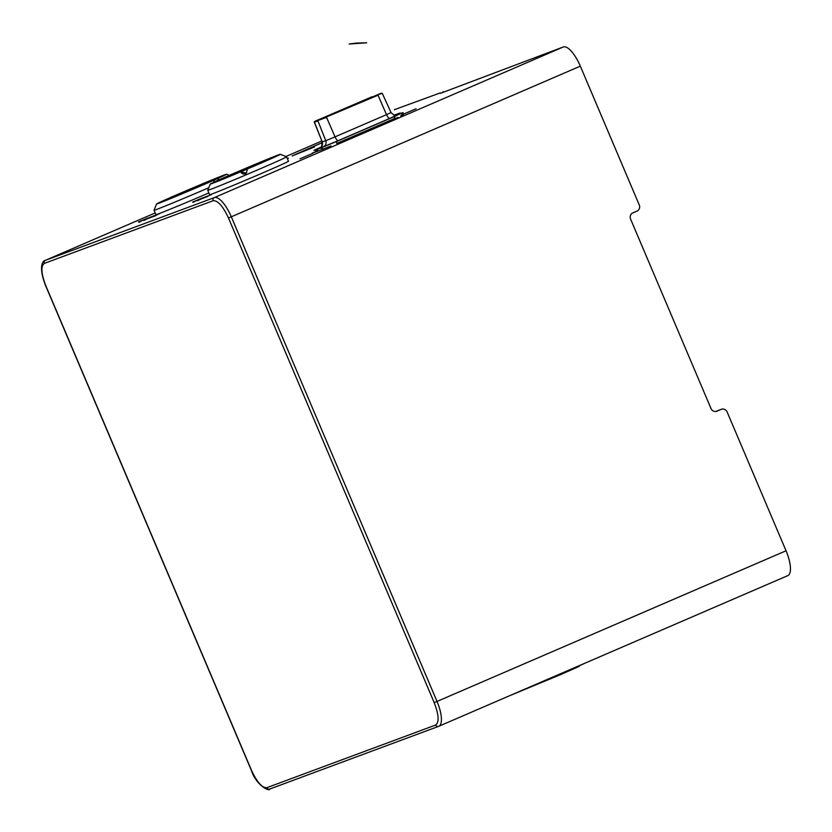 <?xml version="1.0" encoding="UTF-8"?>
<svg xmlns="http://www.w3.org/2000/svg" width="832" height="832" viewBox="0 0 832 832"><rect width="100%" height="100%" fill="white"/><g stroke="black" fill="none" stroke-linecap="round" stroke-linejoin="round"><path stroke-width="1.25" d="M377.437 94.931L315.297 121.233L377.437 94.931M318.479 119.777L372.154 96.71L318.479 119.777L326.238 117.052L380.858 93.319M320.798 147.212L313.966 150.311L319.665 148.502L337.21 141.222L395.065 116.251L402.21 112.83L395.647 115.378M207.459 182.853L163.186 201.188L211.723 180.18L220.022 177.06L207.459 182.853M215.051 181.667L213.065 180.742L215.415 179.514A38.054 0.634 -23 0 0 226.626 174.231A38.054 0.634 -23 0 0 191.35 188.531A38.054 0.634 -23 0 0 156.572 203.975A38.054 0.634 -23 0 0 175.947 196.373A38.054 0.634 -23 0 0 212.898 180.627A38.054 0.634 -23 0 0 215.415 179.514L217.901 178.599L219.232 179.774M156.572 203.975L154.034 210.246A42.838 0.718 -23 0 0 154.034 210.257A42.838 0.718 -23 0 0 156.499 209.477A42.838 0.718 -23 0 0 208.79 187.73M218.213 180.232A3.588 2.652 68 0 0 217.901 178.599M154.034 210.257L155.906 214.666A42.838 0.718 -23 0 0 158.371 213.886A42.838 0.718 -23 0 0 208.863 192.92M239.866 172.037L216.902 181.241L224.91 177.434L273.738 157.113L239.866 172.037M244.015 170.414A38.054 0.634 -23 0 0 280.342 154.294A38.054 0.634 -23 0 0 245.076 168.584A38.054 0.634 -23 0 0 210.288 184.028A38.054 0.634 -23 0 0 240.739 171.798A38.054 0.634 -23 0 0 244.015 170.414L247.374 169.166L246.376 173.118L240.781 171.964L244.015 170.414M286.603 156.884A42.838 0.718 -23 0 0 286.624 156.832A42.838 0.718 -23 0 0 286.614 156.822L288.496 161.242A42.838 0.718 -23 0 1 256.173 175.729A42.838 0.718 -23 0 1 212.098 193.939A42.838 0.718 -23 0 1 209.622 194.719L207.75 190.31A42.838 0.718 -23 0 0 207.75 190.31A42.838 0.718 -23 0 0 210.226 189.53A42.838 0.718 -23 0 0 242.029 176.54A42.838 0.718 -23 0 0 286.603 156.884M240.781 171.964A3.588 3.588 -133.6 0 0 246.418 173.077M322.275 142.626L292.157 155.938L314.434 146.994M395.158 115.388L400.078 112.986L394.077 115.201M322.171 149.542L312.26 153.171L317.918 150.571M321.038 149.947L330.928 145.954M323.69 148.938L321.277 149.864M400.691 115.835L402.761 114.889M401.222 115.315L402.719 114.774M153.442 215.977L145.746 219.305L153.702 216.393M193.284 201.833L197.142 200.169L193.284 202.311M387.639 121.784L390.842 120.494L387.348 122.044M375.794 127.026L379.392 125.507L375.794 127.535M351.634 137.488L354.838 136.105L351.634 137.966M203.039 197.735L195.343 201.053L203.31 198.151M207.584 196.04L199.888 199.368L207.844 196.456M139.142 221.77L143 220.106L139.142 222.248M143.832 220.002L151.466 216.715L143.853 220.501M715.853 411.476L721.136 409.375L717.007 411.154A4.784 4.503 -110.4 0 1 711.006 408.533L630.594 219.086A4.784 4.503 -110.4 0 1 632.85 212.898L636.979 211.12A4.784 4.503 -110.4 0 0 639.246 204.922L580.33 66.144A23.93 8.174 -113.3 0 0 563.306 46.966L214.282 197.631L45.448 260.312L155.178 212.95L45.313 260.364A23.93 8.174 -113.3 0 1 45.448 260.312A2.392 2.246 -110.4 0 0 44.314 263.401C40.674 266.198 41.174 273.666 45.822 285.792L45.687 285.844C39.218 269.464 41.309 261.3 45.313 260.364M563.306 46.966L440.409 93.34M287.404 158.579L288.517 158.132L287.362 158.569M721.136 409.375A4.784 4.503 -110.4 0 1 727.137 411.996L786.042 550.774L437.018 701.438L231.306 216.809L580.33 66.144M394.472 109.647A23.93 8.174 -113.3 0 0 394.337 109.699L440.232 92.914M787.727 575.65A23.93 8.174 -113.3 0 0 787.862 575.598A23.93 8.174 -113.3 0 0 786.042 550.774M150.613 217.506L159.442 213.73L150.613 217.506M145.402 219.45L153.785 215.831L145.257 219.492M144.914 219.388L145.642 219.055M141.128 221.01L141.929 220.626M201.833 198.619L211.307 194.636L201.843 198.63M197.423 200.294L206.159 196.55L197.465 200.762M192.837 201.999L202.114 198.058L192.598 202.082M390.624 120.682L386.422 122.398L390.624 120.682M376.532 126.662L381.17 124.758L376.532 126.662M367.91 130.437L361.93 132.881L368.098 130.884M353.891 136.531L348.078 138.861L353.891 136.531M351.77 137.363L350.865 137.8M362.43 132.839L354.838 135.938L362.43 132.839M358.072 134.67L358.613 134.41M361.286 133.848L360.766 133.567M368.295 130.198L375.128 127.369L368.347 130.655M392.278 119.829L397.946 117.426L392.423 120.286M397.062 117.811L396.365 118.196M195.01 201.198L203.382 197.579L194.854 201.25M199.545 199.514L207.927 195.894L199.399 199.566M138.694 221.936L147.971 217.994L138.455 222.009M151.57 216.694L143.52 220.147L151.57 216.694M155.522 215.207L146.89 218.899L155.844 215.613M156.27 215.166L156.998 214.833M152.495 216.809L153.286 216.403M300.009 158.818L312.811 153.338L300.009 158.818M403.27 114.244L416.073 108.763L403.27 114.244M401.575 115.18L403.374 114.535M45.822 285.792L251.534 770.432C257.057 782.236 262.163 787.998 266.864 787.686L435.698 725.005C439.338 722.218 438.838 714.75 434.19 702.614L437.018 701.438A23.93 8.174 -113.3 0 1 438.828 726.263L787.862 575.598M228.467 217.984C222.955 206.17 217.849 200.418 213.148 200.72A2.392 2.246 -110.4 0 1 214.282 197.631A23.93 8.174 -113.3 0 1 231.306 216.809L228.467 217.984L434.19 702.614M356.294 43.098L366.704 42.786L349.138 44.013L356.294 43.098M509.548 695.739L560.03 674.846L579.02 666.453L579.072 665.725M377.697 94.838L382.252 93.298L380.879 93.319M326.238 117.052L378.04 95.202L386.495 114.65L391.05 112.59C394.056 115.44 395.928 116.314 396.666 115.211L395.689 115.575M318.219 120.359L326.57 117.426L335.036 136.864L386.495 114.65A4.784 1.633 66.7 0 0 389.854 118.373L338.385 140.587A4.784 1.633 66.7 0 1 335.036 136.864L325.759 140.702L317.97 120.973L314.413 122.138L322.202 141.866L325.759 140.702A4.784 4.701 71.9 0 1 323.263 146.838L319.706 148.002A4.784 4.701 71.9 0 0 322.202 141.866L314.288 122.169L314.662 121.524M395.824 115.523L389.854 118.373M338.385 140.587L323.263 146.838M336.731 143.478A4.784 1.633 66.7 0 1 337.178 141.232M394.586 118.508A4.784 1.633 66.7 0 1 395.002 116.272M323.388 149.053A4.784 4.701 71.9 0 0 319.634 148.512M314.87 150.093A4.784 4.701 -108.1 0 1 318.635 150.842M435.698 725.005A2.392 2.246 69.6 0 0 438.589 726.357L269.755 789.038A2.392 2.246 -110.4 0 0 269.859 788.996L438.485 726.398M321.724 141.045L285.875 156.52L321.724 141.055M395.346 118.175L337.48 143.156L395.335 118.186M251.534 770.432L251.399 770.474C256.246 785.481 269.599 791.898 269.755 789.038A2.392 2.246 -110.4 0 1 266.864 787.686M213.148 200.72L44.314 263.401M584.636 663.322L560.04 674.835L509.475 695.77M318.469 119.777C315.266 120.983 313.872 121.784 314.288 122.169M382.252 93.298L391.05 112.59M320.632 147.472L320.039 147.763C321.36 147.93 322.036 145.974 322.057 141.898M403.239 112.611L401.138 115.638M314.746 150.134L318.458 150.904M226.626 174.231L229.341 175.334M210.288 184.028L207.75 190.299M280.342 154.294L286.614 156.822M721.344 409.292L718.276 410.436M443.362 92.248L443.102 91.614M251.399 770.474L45.687 285.844"/></g></svg>
